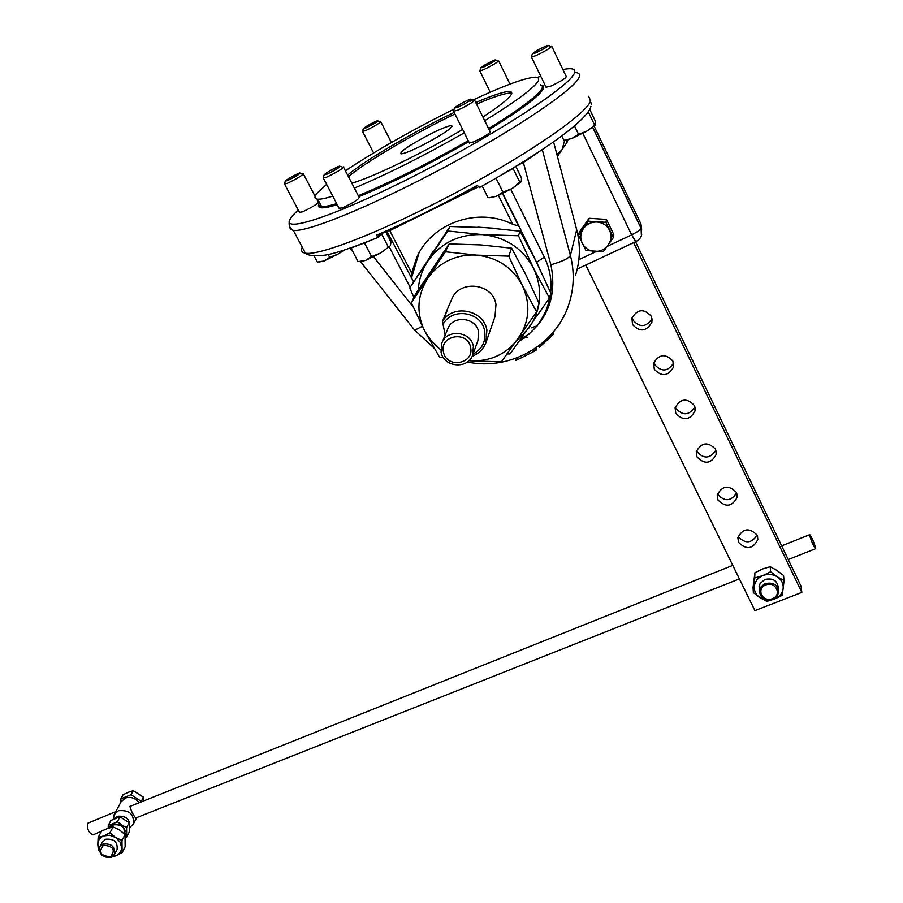 <?xml version="1.0" encoding="UTF-8"?>
<svg xmlns="http://www.w3.org/2000/svg" width="903" height="903" viewBox="0 0 903 903"><rect width="100%" height="100%" fill="white"/><g stroke="black" fill="none" stroke-linecap="round" stroke-linejoin="round"><path stroke-width="1.35" d="M651.165 316.118C643.884 308.307 637.462 308.984 631.886 318.149L632.54 324.561C639.9 332.383 646.334 331.649 651.842 322.348L651.165 316.118M632.156 317.292L633.014 320.204C639.888 327.8 646.209 327.304 651.977 318.714M672.893 361.065C665.488 353.265 659.066 354.01 653.625 363.277L654.314 369.282C661.797 377.093 668.231 376.291 673.604 366.9L672.893 361.065M653.885 362.363L654.63 364.631C661.572 372.205 667.893 371.664 673.582 363.029M694.339 405.413C686.833 397.647 680.41 398.437 675.083 407.772L675.805 413.427C683.39 421.204 689.813 420.358 695.073 410.899L694.339 405.413M675.342 406.779L675.963 408.483C682.939 416.001 689.249 415.459 694.881 406.847M715.503 449.186C707.896 441.443 701.484 442.278 696.269 451.681L697.014 456.986C704.69 464.729 711.112 463.849 716.26 454.344L715.503 449.186M696.552 450.563L697.026 451.76C703.99 459.232 710.289 458.69 715.898 450.134M736.396 492.383C728.698 484.685 722.298 485.554 717.196 494.979L717.953 499.991C725.707 507.7 732.119 506.786 737.164 497.248L736.396 492.383M757.019 535.027C749.242 527.375 742.864 528.266 737.853 537.714L738.62 542.443C746.454 550.108 752.842 549.171 757.786 539.622L757.019 535.027M347.621 175.092C364.428 160.678 413.326 131.985 454.164 112.423M475.746 102.536C493.049 95.097 504.348 91.417 509.653 91.508L511.64 92.309L511.425 94.296C509.078 98.529 499.562 106.08 482.879 116.961M348.445 176.683C365.23 162.235 414.105 133.542 454.943 114.004M476.536 104.127C493.839 96.711 505.138 93.054 510.455 93.156L511.764 93.427M468.149 100.041L470.542 99.127C472.032 99.646 467.81 102.344 457.866 107.197L454.491 108.078C456.433 106.08 460.993 103.405 468.149 100.041M474.47 99.951C473.906 101.712 468.296 105.143 457.652 110.222L453.453 111.25M469.221 142.674L473.42 141.963C484.076 137.008 489.64 133.565 490.115 131.624L474.662 100.346M375.411 121.533L377.398 120.765C378.154 121.363 374.339 123.734 365.975 127.887L363.345 128.632C365.139 126.905 369.158 124.535 375.411 121.533M380.66 121.51C379.824 123.09 374.858 126.093 365.749 130.529L362.475 131.42M337.699 166.829L339.596 166.107C340.758 166.784 336.537 169.471 326.931 174.189L324.132 174.866C326.209 172.789 330.735 170.103 337.699 166.829M343.377 166.908C342.553 168.793 336.988 172.213 326.66 177.157L323.184 177.947M339.122 208.3L342.609 207.78C352.938 202.972 358.468 199.518 359.191 197.452L343.569 167.258M545.277 46.324L547.963 45.285C549.295 45.726 545.277 48.243 535.897 52.859L532.364 53.875C534.124 52.092 538.436 49.575 545.277 46.324M551.654 46.087C551.135 47.645 545.83 50.85 535.716 55.726L531.325 56.923M546.044 87.185L550.446 86.27C560.56 81.53 565.831 78.301 566.26 76.586L551.823 46.437M298.046 173.579L299.796 172.913C300.609 173.602 296.602 176.13 287.786 180.487L285.314 181.119C287.289 179.189 291.534 176.683 298.046 173.579M303.25 173.669C302.302 175.453 297.064 178.647 287.515 183.264L284.445 184.009M299.469 212.34L302.561 211.81C312.111 207.306 317.314 204.089 318.172 202.159L317.371 200.613M492.767 60.84L495.183 59.891C496.165 60.377 492.349 62.747 483.726 67.014L480.61 67.939C482.315 66.28 486.367 63.91 492.767 60.84M498.558 60.659C497.903 62.138 492.903 65.151 483.545 69.7L479.865 70.998L480.61 67.939M470.35 101.226C504.1 85.424 525.997 77.398 536.021 77.161L538.583 78.121L538.504 80.525C534.745 87.512 516.821 100.91 484.719 120.697M464.3 132.786C423.609 155.982 386.958 174.414 354.337 188.084M332.767 196.12C325.588 198.378 320.554 199.405 317.687 199.179C314.255 198.863 314.075 196.843 317.145 193.129L326.638 184.347M486.311 341.537L495.013 316.558L495.984 304.334C492.699 282.865 458.826 279.354 451.568 299.615L445.439 313.68M445.134 335.148L442.515 321.242L447.154 310.564L444.073 317.653M473.375 346.334C470.971 331.175 446.883 328.658 441.838 342.982L441.036 352.091C443.554 367.329 467.844 369.643 472.687 355.048L473.375 346.334M472.901 354.45L477.924 340.589L478.613 332.056C476.276 317.201 452.753 314.775 447.798 328.816L441.928 342.779M470.565 347.249C467.63 330.182 439.151 335.34 443.486 352.068C446.443 368.977 474.73 364.033 470.565 347.249M532.804 254.736L538.628 266.453M427.593 278.598C432.876 270.787 439.829 264.76 448.452 260.504C457.234 256.294 466.569 254.499 476.445 255.12C497.203 257.299 512.498 267.378 522.329 285.382C530.761 303.961 529.474 321.637 518.48 338.399C506.357 354.292 490.137 361.753 469.82 360.794L501.391 361.843L536.608 311.896L522.329 285.382L508.728 256.136L476.445 255.12L445.36 251.756L427.593 278.598C417.096 295.62 416.17 313.172 424.805 331.243L411.283 302.64L427.593 278.598M759.333 589.388L759.13 586.499L760.179 583.394L764.897 579.455C773.036 577.807 777.517 580.674 778.363 588.045L778.476 589.219M772.912 599.434L776.941 596.544L778.758 592.244C777.912 584.839 773.408 581.961 765.225 583.609L761.263 586.453L759.423 590.686C760.191 598.136 764.683 601.048 772.912 599.434M772.426 598.655C782.506 595.133 775.542 580.742 765.767 584.975C755.709 588.542 762.696 602.854 772.426 598.655M815.725 548.132C814.077 542.455 812.09 537.962 809.754 534.655L809.585 535.219C811.221 540.886 813.208 545.389 815.556 548.719L815.725 548.132M115.753 811.628L87.738 823.243C86.936 829.033 88.697 832.916 93.02 834.891L93.698 834.632M99.973 846.608L102.355 842.194L105.628 839.259C114.015 838.548 117.83 841.98 117.063 849.531L116.893 849.847M111.227 857.331L114.557 854.34C115.324 846.754 111.498 843.323 103.077 844.023L99.793 846.958C98.969 854.554 102.784 858.008 111.227 857.331M110.505 856.766C115.776 849.949 113.428 846.111 103.45 845.253C98.201 852.071 100.549 855.92 110.505 856.766M129.332 827.904L133.317 824.112C134.333 814.224 129.377 809.754 118.451 810.713L114.173 814.562L113.462 819.258M124.874 834.395C124.975 827.193 121.137 824.021 113.338 824.879L110.211 827.577M732.773 565.38L129.93 806.413C131.341 811.379 133.283 815.24 135.732 817.983L136.048 817.847M138.825 802.417C135.055 797.925 130.529 796.469 125.257 798.06L121.025 801.875L114.421 814.088M298.193 209.925L292.448 215.749L289.649 220.016C283.294 233.358 340.149 214.011 419.184 173.421C498.208 132.955 571.238 85.142 574.511 72.827C575.809 68.842 571.938 67.748 562.908 69.565M540.75 76.202L537.466 77.41M429.805 134.333C409.42 145.157 399.803 151.681 400.932 153.882C403.991 153.781 411.181 150.891 422.502 145.236C443.192 134.242 452.9 127.684 451.635 125.551C448.419 125.709 441.149 128.644 429.805 134.333M418.924 253.111L411.531 277.932L413.348 281.443M430.505 255.425L433.372 251.124M477.755 227.15L493.523 228.211M539.531 268.338L518.999 226.111L512.757 224.305L498.433 195.488M538.504 346.086L539.193 347.452L553.178 334.528L553.957 331.311M389.712 230.525L387.071 231.586L411.531 277.932M411.147 278.237L411.678 273.146L416.757 257.389C431.634 223.041 477.856 206.606 512.757 224.305M529.282 334.065L522.735 337.666M527.341 337.214L523.887 338.117M531.224 327.834L537.556 325.69M515.241 358.502L515.963 360.478L534.215 351.312L533.391 349.664M500.804 175.385L513.062 168.5L519.812 182.18L512.091 188.58L521.155 181.819M479.707 187.418L477.213 185.42C441.296 205.207 407.671 221.833 376.337 235.265L378.447 237.263L381.156 233.911M351.617 247.84L367.521 241.711M539.52 151.422L523.356 162.506L523.085 161.953M535.152 348.603L536.032 350.364L536.156 347.768M536.032 350.364L534.215 351.312M535.005 348.095L533.109 349.845M553.178 334.528L552.467 333.083M567.863 139.897L567.14 142.155L566.125 140.247M557.411 156.433L567.14 142.155M556.903 154.492L562.061 149.74L564.714 140.044M588.474 221.179L578.552 235.311L585.979 250.503L603.306 251.689L613.306 237.624L605.902 222.319L588.474 221.179L589.117 218.278L606.455 219.418L613.803 234.645L613.306 237.624M578.552 235.311L579.263 232.342L589.117 218.278M606.455 219.418L605.902 222.319M597.12 222.048C602.809 222.623 606.951 225.366 609.548 230.288C611.794 235.378 611.354 240.277 608.238 244.984C604.807 249.465 600.247 251.61 594.569 251.418C588.925 250.842 584.805 248.111 582.198 243.223C579.952 238.178 580.358 233.279 583.428 228.561C586.837 224.046 591.397 221.867 597.12 222.048M585.776 265.053L754.919 610.631L801.83 592.379L633.635 242.625M125.314 836.483L126.476 832.589L121.826 824.924L126.578 827.588L126.668 837.036L125.427 837.623M108.202 828.232L108.281 825.331L112.672 823.796L108.518 828.119M121.826 824.924L112.672 823.796L117.367 821.719L121.826 824.924M126.668 837.036L129.231 832.092L129.321 827.114L129.14 822.678L126.578 827.588M129.14 822.678L119.975 816.831L117.367 821.719M119.975 816.831L110.934 820.421L108.281 825.331M120.912 802.09L120.867 798.805L131.048 794.719L141.342 801.412M131.048 794.719L133.226 790.656L128.395 792.236L123.079 794.73L120.867 798.805M133.226 790.656L143.464 797.202L141.331 801.288M143.464 797.202L143.712 800.476M122.108 852.669L125.145 846.766L125.02 834.553L121.973 840.411L122.108 852.669L115.753 855.83C119.535 854.193 121.487 851.382 121.6 847.398L119.941 841.878L115.528 837.431L121.973 840.411M112.017 856.97L115.753 855.83L112.694 856.541M109.974 832.769L103.608 835.941L109.545 835.252L115.528 837.431L109.974 832.769L113.078 826.945L119.489 829.913L125.02 834.553M113.078 826.945L107.649 828.446L93.02 834.891M98.156 837.431L97.806 844.407C97.896 840.422 99.827 837.6 103.608 835.941L98.156 837.431L101.328 831.595M99.195 849.407L97.806 844.407L98.359 849.678L99.274 850.603M717.806 494.483C724.759 501.887 731.035 501.357 736.622 492.914M738.327 536.664C745.235 543.99 751.488 543.493 757.086 535.174M801.83 592.379L801.085 586.273L635.52 241.744M784.052 580.561L777.404 576.882C772.889 574.139 768.092 573.687 762.99 575.516L770.62 571.746L777.404 576.882C781.693 579.907 783.601 583.857 783.127 588.722L784.052 580.561L783.533 575.459L776.794 570.346L770.18 566.689L762.482 568.992L754.919 572.739L753.034 587.458L753.362 592.605L760.1 597.73C764.581 600.461 769.367 600.924 774.447 599.129C779.391 597.018 782.291 593.553 783.127 588.722L782.066 595.382L774.447 599.129L766.726 601.364L760.1 597.73C755.845 594.738 753.926 590.81 754.366 585.957L753.362 592.605M755.258 577.807L762.99 575.516C758.046 577.649 755.168 581.137 754.366 585.957L754.919 572.739M770.62 571.746L770.18 566.689M607.279 246.327L631.637 234.882C637.947 231.586 641.085 229.418 641.062 228.38L641.423 235.649C640.588 238.11 638.737 240.085 635.87 241.575L636.118 241.473M582.853 133.384L631.637 234.882L635.814 241.609L577.231 269.049M592.74 127.346L641.085 228.301L641.649 234.927M418.292 289.987C418.89 279.512 422.096 269.862 427.898 261.012C441.014 242.715 459.198 233.911 482.428 234.622C505.624 237.015 522.69 248.28 533.628 268.417C542.996 289.208 541.518 308.973 529.203 327.71L517.126 340.307M413.935 297.392L409.736 287.967L447.719 230.976L482.428 234.622L518.469 235.739L533.628 268.417L549.476 298.114L510.071 353.931L507.283 353.931M518.469 235.739L520.094 231.191L535.93 260.933L550.807 293.046L549.476 298.114M520.094 231.191L485.453 227.601L449.965 226.506L409.736 287.967M449.965 226.506L447.719 230.976M440.72 349.901L431.679 341.458L424.805 331.243L439.422 356.978L443.396 357.622M536.608 311.896L539.046 303.171L525.772 274.58L511.606 248.19L508.728 256.136M511.606 248.19L480.791 244.905L449.175 243.912L445.36 251.756M449.175 243.912L415.572 294.141L411.283 302.64M462.641 129.456C423.168 152.934 371.709 177.733 351.798 183.174M345.386 170.791C375.998 150.519 412.265 129.93 454.175 109.026M319.481 261.938L324.132 260.956L338.128 254.048L344.133 250.165M342.801 250.582L338.128 254.048L329.663 257.366L324.132 260.956L317.608 262.005M313.996 255.73L317.314 262.005M328.139 254.465L329.663 257.366M565.007 140.033L571.768 138.565L587.21 130.946L595.483 124.828M589.704 109.308L595.461 121.363L595.337 124.953L587.21 130.946L578.552 134.31L571.768 138.565L564.747 140.044M588.237 111.69L594.535 124.862M574.477 125.844L578.552 134.31M561.722 135.947L563.743 140.1M360.297 261.498L365.489 260.436L380.603 253.032L390.322 245.774L380.603 253.032L371.584 256.587L365.489 260.436L358.344 261.565M385.66 231.687L391.033 242.083L390.322 245.774M364.71 243.37L371.584 256.587M351.199 248.46L358.039 261.565M381.472 233.753L388.2 246.767M489.798 197.689L496.176 196.38L512.091 188.58L502.96 192.158L496.176 196.38L488.974 197.746M515.794 166.445L521.482 177.981L521.347 181.48L519.812 182.18M496.165 178.467L502.96 192.158M482.191 186.029L488.049 197.768M476.671 185.713L476.016 187.045L454.988 197.43M396.248 226.45L378.662 235.141L378.301 234.43M476.016 187.045L475.633 186.289M442.515 321.242C452.877 303.735 483.703 309.774 486.898 330.024L485.893 342.722C483.308 349.134 478.737 353.626 472.179 356.211C478.714 353.671 483.286 349.168 485.893 342.722M473.003 354.168C482.225 349.055 486.107 341.323 484.64 330.972C481.57 311.388 451.06 306.952 442.91 324.809M117.221 816.278C126.307 815.477 130.393 819.235 129.479 827.543L129.479 827.543C130.337 819.303 126.206 815.578 117.097 816.368L113.789 819.111M319.414 202.486C318.093 204.902 318.804 206.256 321.536 206.539C324.437 206.81 329.493 205.85 336.695 203.638M358.299 195.725C390.954 182.203 427.593 163.861 468.217 140.676M488.613 128.576C520.647 108.766 538.515 95.289 542.184 88.155L542.387 85.92L540.558 84.78M540.671 85.029L543.459 86.033L543.448 88.573C539.746 95.808 521.629 109.477 489.099 129.581M468.713 141.669C428.169 164.786 391.541 183.14 358.807 196.719M337.225 204.665C322.89 209.044 316.739 208.886 318.782 204.202M511.516 92.14L510.206 92.637M302.245 247.241C300.699 250.56 301.749 252.535 305.383 253.179C319.617 256.102 385.581 230.163 457.471 191.808C529.406 153.521 587.842 112.943 590.652 100.617L588.598 96.305M574.624 72.5L575.685 72.556C578.913 72.85 580.11 74.249 579.274 76.778C576.046 88.302 517.103 128.407 444.987 166.987C372.905 205.613 307.144 232.477 293.317 230.367L290.292 229.204L289.795 226.721M518.999 226.111L502.824 193.513M502.519 193.66L518.841 226.551M389.757 230.615L411.678 273.146M478.319 186.887L473.296 189.37M472.754 189.63L390.186 230.412M575.459 275.415C580.211 260.369 580.618 245.119 576.69 229.667L570.38 255.447C574.534 271.622 574.127 287.583 569.161 303.306C556.293 345.51 509.258 371.144 467.336 361.979M553.573 141.85L576.486 228.888M519.71 340.928C547.037 322.585 557.422 297.189 550.875 264.748C562.095 261.577 568.597 258.472 570.38 255.447L542.285 149.582M422.288 326.31L414.703 330.216L414.116 329.471M550.875 264.748L523.356 162.506L517.453 165.43M510.771 189.348L544.295 257.084C549.814 268.451 551.936 280.325 550.661 292.707M550.458 294.378C547.218 314.436 537.003 329.922 519.789 340.826M410.109 287.244L389.295 246.959M373.661 256.813L413.258 307.099M536.901 262.163L544.295 257.084M518.164 359.405L517.329 357.757M641.661 229.317L640.916 223.899M592.695 127.368L641.062 228.38L640.961 224L594.163 126.217M578.857 259.692L596.24 251.519M510.455 93.156L509.653 91.508M387.613 230.716L393.008 228.053M470.17 189.935L475.678 187.214M471.4 99.432L473.454 100.143M377.962 120.957L379.994 121.634M380.795 121.77L391.36 142.516M340.386 166.378L342.463 167.078M548.697 45.545L550.762 46.267M300.451 173.128L302.505 173.805M303.408 173.952L315.136 196.346M495.792 60.095L497.824 60.794M498.693 60.941L509.992 84.114M319.639 202.915C318.059 204.97 318.691 206.177 321.536 206.539L317.687 199.179M809.585 534.723L781.671 545.863M117.063 849.531L114.557 854.34M136.692 817.599L133.317 824.112M589.524 98.258L591.375 104.172M574.737 72.026L575.685 72.556M451.635 125.551L452.11 126.51M434.083 348.084L414.703 330.216L360.466 261.486M378.447 237.263C349.856 248.754 331.333 254.793 322.879 255.357C313.589 256.181 307.754 255.447 305.383 253.179L293.317 230.367C289.603 228.278 288.362 224.903 289.558 220.242M349.992 248.223L353.186 252.264M590.923 106.464C586.95 120.991 541.055 153.104 479.312 187.632M417.491 256.034L416.757 257.389M739.388 578.891L135.732 817.983M117.153 816.312L113.834 819.032M815.556 548.719L788.24 559.544M759.13 586.499L759.423 590.686M479.865 70.998L490.261 92.185M284.637 184.212L299.649 212.668M285.314 181.119L284.434 184.043M531.551 57.16L546.236 87.591M532.364 53.875L531.303 56.979M323.432 178.196L339.336 208.717M324.132 174.866L323.172 177.993M362.645 131.59L373.582 152.957M363.345 128.632L362.464 131.454M453.712 111.52L469.447 143.137M454.491 108.078L453.43 111.306M757.549 536.438L757.786 539.622M736.995 494.043L737.164 497.248M716.181 451.128L716.26 454.344M695.096 407.727L695.073 410.899M673.728 363.83L673.604 366.9M652.068 319.448L651.842 322.348"/></g></svg>
